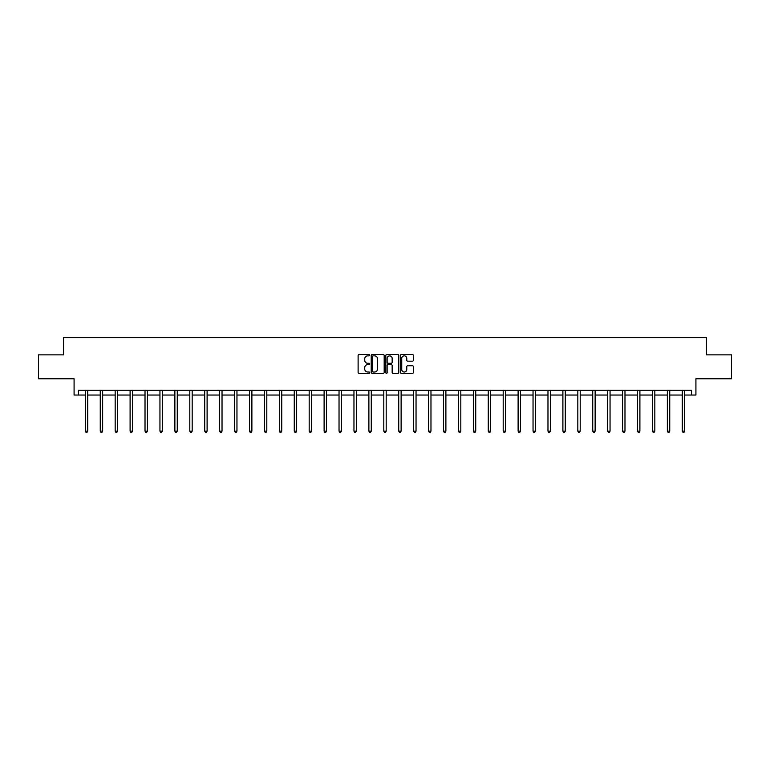 <?xml version="1.0" encoding="UTF-8"?>
<svg xmlns="http://www.w3.org/2000/svg" width="770" height="770" viewBox="0 0 770 770"><rect width="100%" height="100%" fill="white"/><g stroke="black" fill="none" stroke-linecap="round" stroke-linejoin="round"><path stroke-width="1.16" d="M369.696 355.211A0.655 0.655 0 0 0 369.032 354.556L359.061 354.556A0.943 0.943 0 0 0 358.117 355.49L358.117 372.391A0.943 0.943 0 0 0 359.061 373.334L369.032 373.334A0.655 0.655 0 0 0 369.696 372.68A0.655 0.655 0 0 0 369.032 372.016L367.742 372.016A3.003 3.003 0 0 1 364.739 369.013L364.739 367.608A3.003 3.003 0 0 1 367.742 364.605L369.032 364.605A0.655 0.655 0 0 0 369.696 363.94A0.655 0.655 0 0 0 369.032 363.286L367.742 363.286A3.003 3.003 0 0 1 364.739 360.283L364.739 358.878A3.003 3.003 0 0 1 367.742 355.865L369.032 355.865A0.655 0.655 0 0 0 369.696 355.211M78.444 395.039L78.444 390.255L691.556 390.255L691.556 395.039L695.916 395.039L695.916 378.773L731.5 378.773L731.5 354.855L706.485 354.855L706.485 337.635L63.515 337.635L63.515 354.855L38.5 354.855L38.5 378.773L74.084 378.773L74.084 395.039L85.326 395.039M412.441 361.178A0.943 0.943 0 0 0 413.384 360.235L413.384 355.49A0.943 0.943 0 0 0 412.441 354.556L401.363 354.556A0.943 0.943 0 0 0 400.419 355.49L400.419 372.391A0.943 0.943 0 0 0 401.363 373.334L412.441 373.334A0.943 0.943 0 0 0 413.384 372.391L413.384 366.664A0.943 0.943 0 0 0 412.441 365.731L407.705 365.731A0.943 0.943 0 0 0 406.762 366.664L406.762 369.504A2.512 2.512 0 0 1 404.25 372.016A2.512 2.512 0 0 1 401.738 369.504L401.738 358.377A2.512 2.512 0 0 1 404.25 355.865A2.512 2.512 0 0 1 406.762 358.377L406.762 360.235A0.943 0.943 0 0 0 407.705 361.178L412.441 361.178M384.182 355.49A0.943 0.943 0 0 0 383.239 354.556L372.16 354.556A0.943 0.943 0 0 0 371.217 355.49L371.217 372.391A0.943 0.943 0 0 0 372.16 373.334L383.239 373.334A0.943 0.943 0 0 0 384.182 372.391L384.182 355.49M386.761 354.556L397.84 354.556A0.943 0.943 0 0 1 398.783 355.49L398.783 372.391A0.943 0.943 0 0 1 397.84 373.334L393.095 373.334A0.943 0.943 0 0 1 392.161 372.391L392.161 365.538A0.943 0.943 0 0 0 391.218 364.605L388.08 364.605A0.943 0.943 0 0 0 387.137 365.538L387.137 372.68A0.655 0.655 0 0 1 386.482 373.334A0.655 0.655 0 0 1 385.818 372.68L385.818 355.49A0.943 0.943 0 0 1 386.761 354.556M87.722 395.039L100.254 395.039M102.641 395.039L115.173 395.039M117.569 395.039L130.101 395.039M132.488 395.039L145.02 395.039M147.417 395.039L159.948 395.039M162.335 395.039L174.867 395.039M177.264 395.039L189.795 395.039M192.182 395.039L204.714 395.039M207.111 395.039L219.642 395.039M222.03 395.039L234.571 395.039M236.958 395.039L249.49 395.039M251.886 395.039L264.418 395.039M266.805 395.039L279.337 395.039M281.733 395.039L294.265 395.039M296.652 395.039L309.184 395.039M311.581 395.039L324.112 395.039M326.499 395.039L339.031 395.039M341.428 395.039L353.959 395.039M356.346 395.039L368.878 395.039M371.275 395.039L383.807 395.039M386.194 395.039L398.725 395.039M401.122 395.039L413.654 395.039M416.041 395.039L428.572 395.039M430.969 395.039L443.501 395.039M445.888 395.039L458.419 395.039M460.816 395.039L473.348 395.039M475.735 395.039L488.267 395.039M490.663 395.039L503.195 395.039M505.582 395.039L518.114 395.039M520.51 395.039L533.042 395.039M535.429 395.039L547.971 395.039M550.357 395.039L562.889 395.039M565.286 395.039L577.818 395.039M580.205 395.039L592.736 395.039M595.133 395.039L607.665 395.039M610.052 395.039L622.584 395.039M624.98 395.039L637.512 395.039M639.899 395.039L652.431 395.039M654.827 395.039L667.359 395.039M669.746 395.039L682.278 395.039M684.674 395.039L691.556 395.039M373.19 355.865A0.655 0.655 0 0 0 372.536 356.529L372.536 371.361A0.655 0.655 0 0 0 373.19 372.016L374.557 372.016A3.003 3.003 0 0 0 377.56 369.013L377.56 358.878A3.003 3.003 0 0 0 374.557 355.865L373.19 355.865M392.161 358.425A2.512 2.512 0 0 0 389.649 355.913A2.512 2.512 0 0 0 387.137 358.425L387.137 362.352A0.943 0.943 0 0 0 388.08 363.286L391.218 363.286A0.943 0.943 0 0 0 392.161 362.352L392.161 358.425M87.847 390.255L87.79 390.39A0.953 0.953 0 0 0 87.722 390.746L87.722 431.123L85.326 431.123L85.326 390.746A0.953 0.953 0 0 0 85.258 390.39L85.201 390.255M87.722 431.123L87 432.365L86.048 432.365L85.326 431.123M102.766 390.255L102.708 390.39A0.953 0.953 0 0 0 102.641 390.746L102.641 431.123L100.254 431.123L100.254 390.746A0.953 0.953 0 0 0 100.187 390.39L100.129 390.255M102.641 431.123L101.929 432.365L100.966 432.365L100.254 431.123M117.695 390.255L117.637 390.39A0.953 0.953 0 0 0 117.569 390.746L117.569 431.123L115.173 431.123L115.173 390.746A0.953 0.953 0 0 0 115.105 390.39L115.048 390.255M117.569 431.123L116.848 432.365L115.895 432.365L115.173 431.123M132.613 390.255L132.565 390.39A0.953 0.953 0 0 0 132.488 390.746L132.488 431.123L130.101 431.123L130.101 390.746A0.953 0.953 0 0 0 130.034 390.39L129.976 390.255M132.488 431.123L131.776 432.365L130.813 432.365L130.101 431.123M147.542 390.255L147.484 390.39A0.953 0.953 0 0 0 147.417 390.746L147.417 431.123L145.02 431.123L145.02 390.746A0.953 0.953 0 0 0 144.952 390.39L144.895 390.255M147.417 431.123L146.695 432.365L145.742 432.365L145.02 431.123M162.46 390.255L162.412 390.39A0.953 0.953 0 0 0 162.335 390.746L162.335 431.123L159.948 431.123L159.948 390.746A0.953 0.953 0 0 0 159.881 390.39L159.823 390.255M162.335 431.123L161.623 432.365L160.66 432.365L159.948 431.123M177.389 390.255L177.331 390.39A0.953 0.953 0 0 0 177.264 390.746L177.264 431.123L174.867 431.123L174.867 390.746A0.953 0.953 0 0 0 174.8 390.39L174.742 390.255M177.264 431.123L176.542 432.365L175.589 432.365L174.867 431.123M192.308 390.255L192.259 390.39A0.953 0.953 0 0 0 192.182 390.746L192.182 431.123L189.795 431.123L189.795 390.746A0.953 0.953 0 0 0 189.728 390.39L189.67 390.255M192.182 431.123L191.47 432.365L190.508 432.365L189.795 431.123M207.236 390.255L207.178 390.39A0.953 0.953 0 0 0 207.111 390.746L207.111 431.123L204.714 431.123L204.714 390.746A0.953 0.953 0 0 0 204.647 390.39L204.589 390.255M207.111 431.123L206.389 432.365L205.436 432.365L204.714 431.123M222.164 390.255L222.106 390.39A0.953 0.953 0 0 0 222.03 390.746L222.03 431.123L219.642 431.123L219.642 390.746A0.953 0.953 0 0 0 219.575 390.39L219.517 390.255M222.03 431.123L221.317 432.365L220.364 432.365L219.642 431.123M237.083 390.255L237.025 390.39A0.953 0.953 0 0 0 236.958 390.746L236.958 431.123L234.571 431.123L234.571 390.746A0.953 0.953 0 0 0 234.494 390.39L234.436 390.255M236.958 431.123L236.236 432.365L235.283 432.365L234.571 431.123M252.011 390.255L251.954 390.39A0.953 0.953 0 0 0 251.886 390.746L251.886 431.123L249.49 431.123L249.49 390.746A0.953 0.953 0 0 0 249.422 390.39L249.364 390.255M251.886 431.123L251.164 432.365L250.211 432.365L249.49 431.123M266.93 390.255L266.872 390.39A0.953 0.953 0 0 0 266.805 390.746L266.805 431.123L264.418 431.123L264.418 390.746A0.953 0.953 0 0 0 264.341 390.39L264.293 390.255M266.805 431.123L266.083 432.365L265.13 432.365L264.418 431.123M281.858 390.255L281.801 390.39A0.953 0.953 0 0 0 281.733 390.746L281.733 431.123L279.337 431.123L279.337 390.746A0.953 0.953 0 0 0 279.269 390.39L279.212 390.255M281.733 431.123L281.012 432.365L280.059 432.365L279.337 431.123M296.777 390.255L296.719 390.39A0.953 0.953 0 0 0 296.652 390.746L296.652 431.123L294.265 431.123L294.265 390.746A0.953 0.953 0 0 0 294.188 390.39L294.14 390.255M296.652 431.123L295.94 432.365L294.977 432.365L294.265 431.123M311.706 390.255L311.648 390.39A0.953 0.953 0 0 0 311.581 390.746L311.581 431.123L309.184 431.123L309.184 390.746A0.953 0.953 0 0 0 309.117 390.39L309.059 390.255M311.581 431.123L310.859 432.365L309.906 432.365L309.184 431.123M326.624 390.255L326.567 390.39A0.953 0.953 0 0 0 326.499 390.746L326.499 431.123L324.112 431.123L324.112 390.746A0.953 0.953 0 0 0 324.035 390.39L323.987 390.255M326.499 431.123L325.787 432.365L324.825 432.365L324.112 431.123M341.553 390.255L341.495 390.39A0.953 0.953 0 0 0 341.428 390.746L341.428 431.123L339.031 431.123L339.031 390.746A0.953 0.953 0 0 0 338.964 390.39L338.906 390.255M341.428 431.123L340.706 432.365L339.753 432.365L339.031 431.123M356.472 390.255L356.414 390.39A0.953 0.953 0 0 0 356.346 390.746L356.346 431.123L353.959 431.123L353.959 390.746A0.953 0.953 0 0 0 353.892 390.39L353.834 390.255M356.346 431.123L355.634 432.365L354.672 432.365L353.959 431.123M371.4 390.255L371.342 390.39A0.953 0.953 0 0 0 371.275 390.746L371.275 431.123L368.878 431.123L368.878 390.746A0.953 0.953 0 0 0 368.811 390.39L368.753 390.255M371.275 431.123L370.553 432.365L369.6 432.365L368.878 431.123M386.319 390.255L386.261 390.39A0.953 0.953 0 0 0 386.194 390.746L386.194 431.123L383.807 431.123L383.807 390.746A0.953 0.953 0 0 0 383.739 390.39L383.681 390.255M386.194 431.123L385.481 432.365L384.519 432.365L383.807 431.123M401.247 390.255L401.189 390.39A0.953 0.953 0 0 0 401.122 390.746L401.122 431.123L398.725 431.123L398.725 390.746A0.953 0.953 0 0 0 398.658 390.39L398.6 390.255M401.122 431.123L400.4 432.365L399.447 432.365L398.725 431.123M416.166 390.255L416.108 390.39A0.953 0.953 0 0 0 416.041 390.746L416.041 431.123L413.654 431.123L413.654 390.746A0.953 0.953 0 0 0 413.586 390.39L413.529 390.255M416.041 431.123L415.328 432.365L414.366 432.365L413.654 431.123M431.094 390.255L431.036 390.39A0.953 0.953 0 0 0 430.969 390.746L430.969 431.123L428.572 431.123L428.572 390.746A0.953 0.953 0 0 0 428.505 390.39L428.447 390.255M430.969 431.123L430.247 432.365L429.294 432.365L428.572 431.123M446.013 390.255L445.965 390.39A0.953 0.953 0 0 0 445.888 390.746L445.888 431.123L443.501 431.123L443.501 390.746A0.953 0.953 0 0 0 443.433 390.39L443.376 390.255M445.888 431.123L445.175 432.365L444.213 432.365L443.501 431.123M460.941 390.255L460.883 390.39A0.953 0.953 0 0 0 460.816 390.746L460.816 431.123L458.419 431.123L458.419 390.746A0.953 0.953 0 0 0 458.352 390.39L458.294 390.255M460.816 431.123L460.094 432.365L459.141 432.365L458.419 431.123M475.86 390.255L475.812 390.39A0.953 0.953 0 0 0 475.735 390.746L475.735 431.123L473.348 431.123L473.348 390.746A0.953 0.953 0 0 0 473.281 390.39L473.223 390.255M475.735 431.123L475.023 432.365L474.06 432.365L473.348 431.123M490.788 390.255L490.731 390.39A0.953 0.953 0 0 0 490.663 390.746L490.663 431.123L488.267 431.123L488.267 390.746A0.953 0.953 0 0 0 488.199 390.39L488.142 390.255M490.663 431.123L489.941 432.365L488.989 432.365L488.267 431.123M505.707 390.255L505.659 390.39A0.953 0.953 0 0 0 505.582 390.746L505.582 431.123L503.195 431.123L503.195 390.746A0.953 0.953 0 0 0 503.128 390.39L503.07 390.255M505.582 431.123L504.87 432.365L503.917 432.365L503.195 431.123M520.635 390.255L520.578 390.39A0.953 0.953 0 0 0 520.51 390.746L520.51 431.123L518.114 431.123L518.114 390.746A0.953 0.953 0 0 0 518.046 390.39L517.989 390.255M520.51 431.123L519.788 432.365L518.836 432.365L518.114 431.123M535.564 390.255L535.506 390.39A0.953 0.953 0 0 0 535.429 390.746L535.429 431.123L533.042 431.123L533.042 390.746A0.953 0.953 0 0 0 532.975 390.39L532.917 390.255M535.429 431.123L534.717 432.365L533.764 432.365L533.042 431.123M550.483 390.255L550.425 390.39A0.953 0.953 0 0 0 550.357 390.746L550.357 431.123L547.971 431.123L547.971 390.746A0.953 0.953 0 0 0 547.894 390.39L547.836 390.255M550.357 431.123L549.636 432.365L548.683 432.365L547.971 431.123M565.411 390.255L565.353 390.39A0.953 0.953 0 0 0 565.286 390.746L565.286 431.123L562.889 431.123L562.889 390.746A0.953 0.953 0 0 0 562.822 390.39L562.764 390.255M565.286 431.123L564.564 432.365L563.611 432.365L562.889 431.123M580.33 390.255L580.272 390.39A0.953 0.953 0 0 0 580.205 390.746L580.205 431.123L577.818 431.123L577.818 390.746A0.953 0.953 0 0 0 577.741 390.39L577.693 390.255M580.205 431.123L579.492 432.365L578.53 432.365L577.818 431.123M595.258 390.255L595.2 390.39A0.953 0.953 0 0 0 595.133 390.746L595.133 431.123L592.736 431.123L592.736 390.746A0.953 0.953 0 0 0 592.669 390.39L592.611 390.255M595.133 431.123L594.411 432.365L593.458 432.365L592.736 431.123M610.177 390.255L610.119 390.39A0.953 0.953 0 0 0 610.052 390.746L610.052 431.123L607.665 431.123L607.665 390.746A0.953 0.953 0 0 0 607.588 390.39L607.54 390.255M610.052 431.123L609.34 432.365L608.377 432.365L607.665 431.123M625.105 390.255L625.048 390.39A0.953 0.953 0 0 0 624.98 390.746L624.98 431.123L622.584 431.123L622.584 390.746A0.953 0.953 0 0 0 622.516 390.39L622.458 390.255M624.98 431.123L624.258 432.365L623.305 432.365L622.584 431.123M640.024 390.255L639.966 390.39A0.953 0.953 0 0 0 639.899 390.746L639.899 431.123L637.512 431.123L637.512 390.746A0.953 0.953 0 0 0 637.435 390.39L637.387 390.255M639.899 431.123L639.187 432.365L638.224 432.365L637.512 431.123M654.952 390.255L654.895 390.39A0.953 0.953 0 0 0 654.827 390.746L654.827 431.123L652.431 431.123L652.431 390.746A0.953 0.953 0 0 0 652.363 390.39L652.306 390.255M654.827 431.123L654.105 432.365L653.153 432.365L652.431 431.123M669.871 390.255L669.813 390.39A0.953 0.953 0 0 0 669.746 390.746L669.746 431.123L667.359 431.123L667.359 390.746A0.953 0.953 0 0 0 667.292 390.39L667.234 390.255M669.746 431.123L669.034 432.365L668.071 432.365L667.359 431.123M684.8 390.255L684.742 390.39A0.953 0.953 0 0 0 684.674 390.746L684.674 431.123L682.278 431.123L682.278 390.746A0.953 0.953 0 0 0 682.21 390.39L682.153 390.255M684.674 431.123L683.952 432.365L683 432.365L682.278 431.123"/></g></svg>
